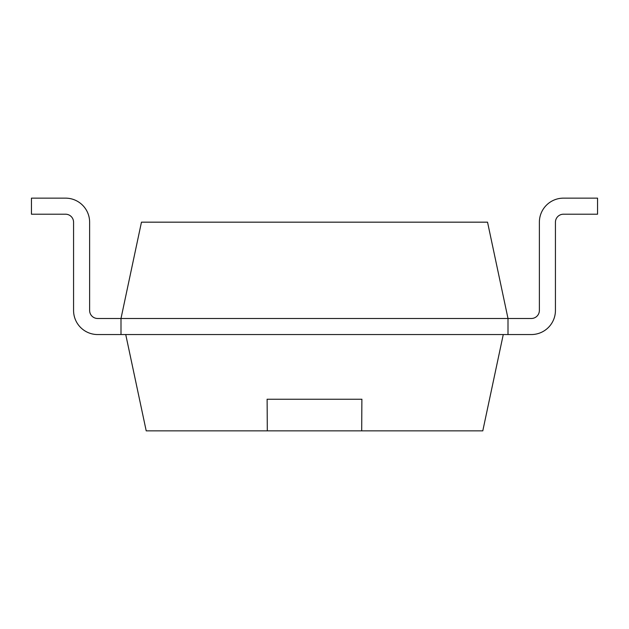 <?xml version="1.0" encoding="UTF-8"?>
<svg xmlns="http://www.w3.org/2000/svg" width="629" height="629" viewBox="0 0 629 629"><rect width="100%" height="100%" fill="white"/><g stroke="black" fill="none" stroke-linecap="round" stroke-linejoin="round"><path stroke-width="0.94" d="M508.004 334.549L531.34 334.549A24.091 24.091 0 0 0 555.431 310.451L555.431 222.234A8.028 8.028 0 0 1 563.466 214.206L597.55 214.206L597.55 198.143L563.466 198.143A24.091 24.091 0 0 0 539.375 222.234L539.375 310.451A8.028 8.028 0 0 1 531.34 318.486L508.004 318.486L487.538 222.171L141.462 222.171L120.996 318.486L120.996 334.549L97.66 334.549A24.091 24.091 0 0 1 73.569 310.451L73.569 222.234A8.028 8.028 0 0 0 65.534 214.206L31.45 214.206L31.45 198.143L65.534 198.143A24.091 24.091 0 0 1 89.625 222.234L89.625 310.451A8.028 8.028 0 0 0 97.66 318.486A8.028 8.028 0 0 1 89.625 310.451A8.028 8.028 0 0 0 97.66 318.486L508.004 318.486L508.004 334.549L120.996 334.549M555.431 222.234A8.028 8.028 0 0 1 563.466 214.206A8.028 8.028 0 0 0 555.431 222.234L555.431 310.451M531.34 318.486A8.028 8.028 0 0 0 539.375 310.451A8.028 8.028 0 0 1 531.34 318.486M73.569 222.234A8.028 8.028 0 0 0 65.534 214.206A8.028 8.028 0 0 1 73.569 222.234M31.45 198.143L65.534 198.143L31.45 198.143M503.263 334.549L482.789 430.857L146.211 430.857L125.737 334.549M361.691 430.857L361.887 399.234L267.113 399.234L267.309 430.857M267.073 399.234L361.927 399.234"/></g></svg>

